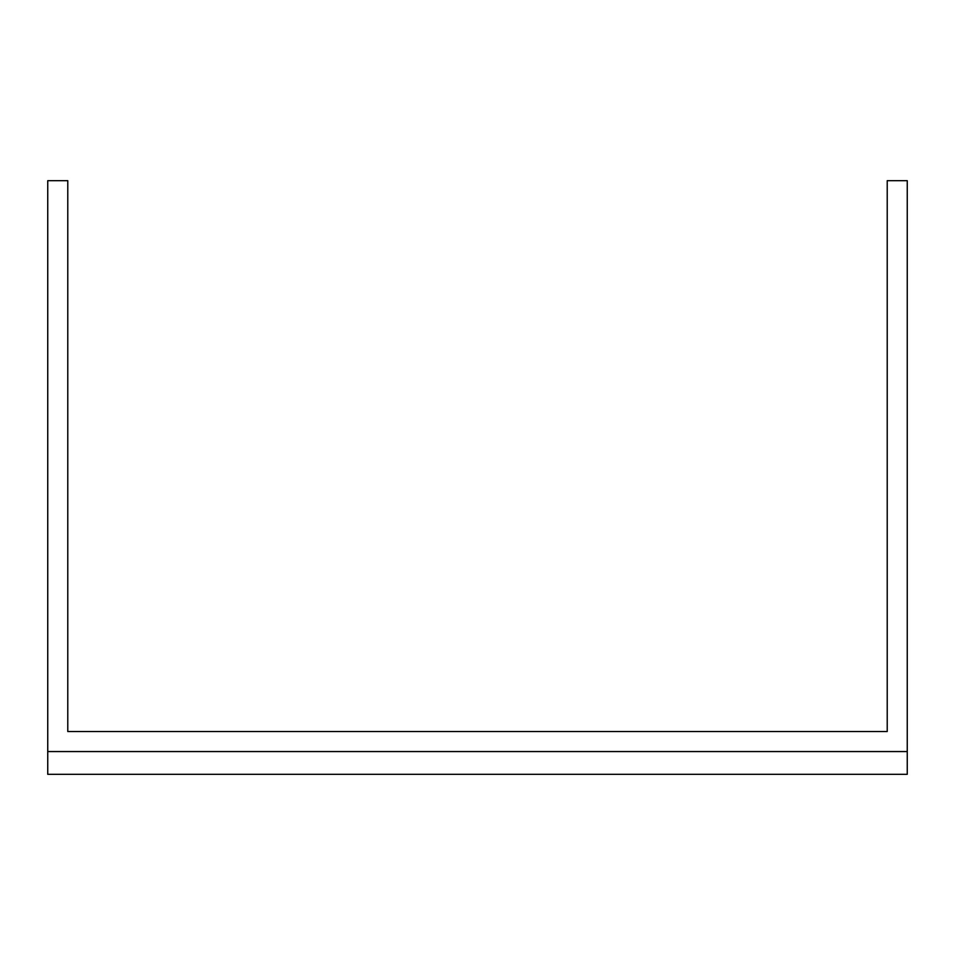 <?xml version="1.0" encoding="UTF-8"?>
<svg xmlns="http://www.w3.org/2000/svg" width="955" height="955" viewBox="0 0 955 955"><rect width="100%" height="100%" fill="white"/><g stroke="black" fill="none" stroke-linecap="round" stroke-linejoin="round"><path stroke-width="1.43" d="M907.25 751.561L907.25 180.686L887.219 180.686L887.219 731.53L67.781 731.53L67.781 180.686L47.75 180.686L47.75 774.314L907.25 774.314L907.25 751.561L47.75 751.561M887.219 731.53L67.781 731.53"/></g></svg>
